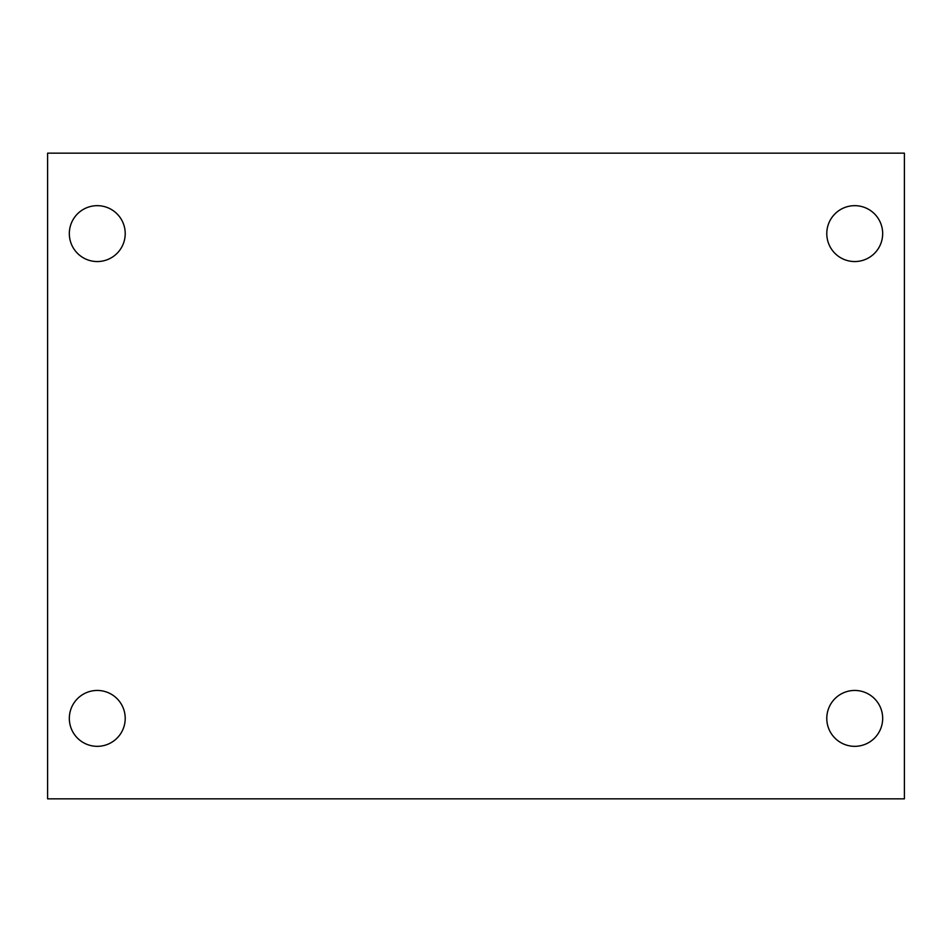 <?xml version="1.0" encoding="UTF-8"?>
<svg xmlns="http://www.w3.org/2000/svg" width="952" height="952" viewBox="0 0 952 952"><rect width="100%" height="100%" fill="white"/><g stroke="black" fill="none" stroke-linecap="round" stroke-linejoin="round"><path stroke-width="1.43" d="M47.6 153.153L904.4 153.153L904.4 798.847L47.6 798.847L47.6 153.153M97.271 690.45A27.941 27.941 0 0 1 125.212 718.391A27.941 27.941 0 0 1 97.271 746.332A27.941 27.941 0 0 1 69.329 718.391A27.941 27.941 0 0 1 97.271 690.45M854.729 690.45A27.941 27.941 0 0 1 882.671 718.391A27.941 27.941 0 0 1 854.729 746.332A27.941 27.941 0 0 1 826.788 718.391A27.941 27.941 0 0 1 854.729 690.45M854.729 205.668A27.941 27.941 0 0 1 882.671 233.609A27.941 27.941 0 0 1 854.729 261.55A27.941 27.941 0 0 1 826.788 233.609A27.941 27.941 0 0 1 854.729 205.668M97.271 205.668A27.941 27.941 0 0 1 125.212 233.609A27.941 27.941 0 0 1 97.271 261.55A27.941 27.941 0 0 1 69.329 233.609A27.941 27.941 0 0 1 97.271 205.668"/></g></svg>
